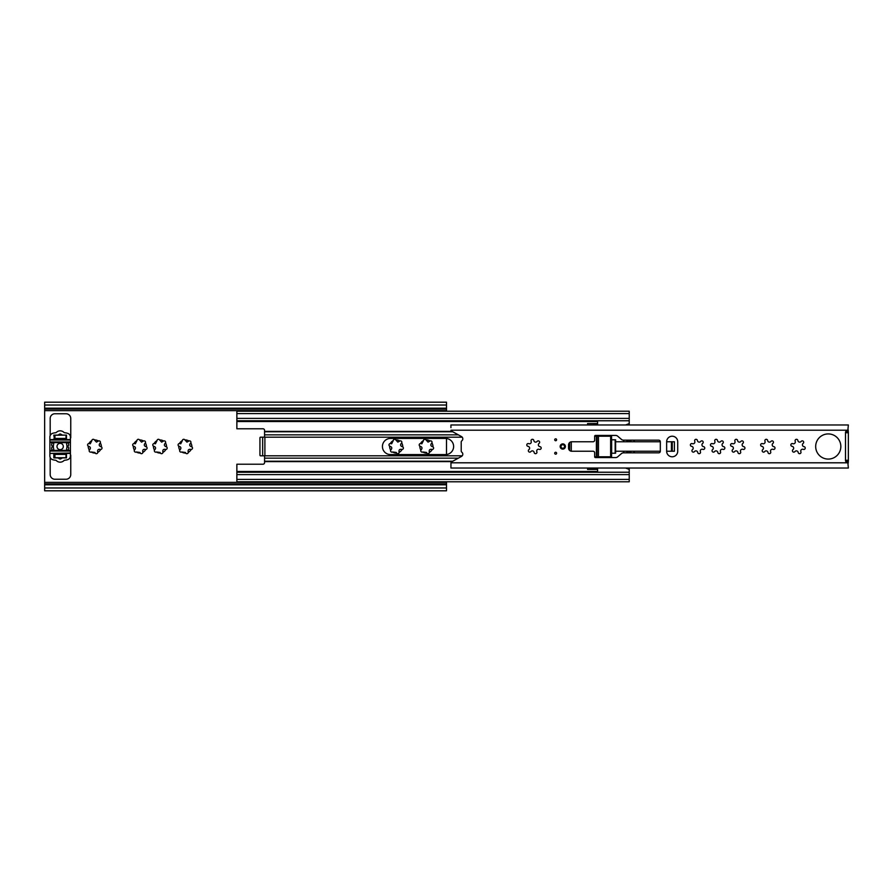 <?xml version="1.0" encoding="UTF-8"?>
<svg xmlns="http://www.w3.org/2000/svg" width="893" height="893" viewBox="0 0 893 893"><rect width="100%" height="100%" fill="white"/><g stroke="black" fill="none" stroke-linecap="round" stroke-linejoin="round"><path stroke-width="1.34" d="M94.959 452.472L95.16 453.041A1.406 1.406 0 0 0 97.761 452.349L97.65 451.746C97.415 449.916 98.208 449.112 100.049 449.346L100.652 449.458A1.406 1.406 0 0 0 101.344 446.857L100.764 446.656C99.067 445.953 98.777 444.859 99.893 443.386L100.284 442.917A1.406 1.406 0 0 0 98.386 441.019A6.552 6.552 0 0 0 94.446 439.959A1.406 1.406 0 0 0 91.845 440.651A6.552 6.552 0 0 0 88.954 443.542A1.406 1.406 0 0 0 88.262 446.143A6.552 6.552 0 0 0 89.322 450.083A1.406 1.406 0 0 0 91.22 451.981L94.959 452.472M91.22 451.981A6.552 6.552 0 0 0 95.16 453.041M140.045 452.472L140.257 453.041A1.406 1.406 0 0 0 142.847 452.349L142.746 451.746C142.5 449.916 143.304 449.112 145.135 449.346L145.738 449.458A1.406 1.406 0 0 0 146.43 446.857L145.86 446.656C144.153 445.953 143.862 444.859 144.979 443.386L145.369 442.917A1.406 1.406 0 0 0 143.472 441.019A6.552 6.552 0 0 0 139.531 439.959A1.406 1.406 0 0 0 136.93 440.651A6.552 6.552 0 0 0 134.05 443.542A1.406 1.406 0 0 0 133.347 446.143A6.552 6.552 0 0 0 134.408 450.083A1.406 1.406 0 0 0 136.305 451.981L140.045 452.472M136.305 451.981A6.552 6.552 0 0 0 140.257 453.041M160.137 452.472L160.349 453.041A1.406 1.406 0 0 0 162.939 452.349L162.839 451.746C162.593 449.916 163.397 449.112 165.227 449.346L165.83 449.458A1.406 1.406 0 0 0 166.522 446.857L165.953 446.656C164.245 445.953 163.955 444.859 165.071 443.386L165.462 442.917A1.406 1.406 0 0 0 163.564 441.019A6.552 6.552 0 0 0 159.624 439.959A1.406 1.406 0 0 0 157.023 440.651A6.552 6.552 0 0 0 154.143 443.542A1.406 1.406 0 0 0 153.44 446.143A6.552 6.552 0 0 0 154.5 450.083A1.406 1.406 0 0 0 156.398 451.981L160.137 452.472M156.398 451.981A6.552 6.552 0 0 0 160.349 453.041M185.454 452.472L185.655 453.041A1.406 1.406 0 0 0 188.256 452.349L188.144 451.746C187.91 449.916 188.702 449.112 190.544 449.346L191.147 449.458A1.406 1.406 0 0 0 191.839 446.857L191.269 446.656C189.562 445.953 189.271 444.859 190.388 443.386L190.778 442.917A1.406 1.406 0 0 0 188.881 441.019A6.552 6.552 0 0 0 184.94 439.959A1.406 1.406 0 0 0 182.339 440.651A6.552 6.552 0 0 0 179.448 443.542A1.406 1.406 0 0 0 178.756 446.143A6.552 6.552 0 0 0 179.817 450.083A1.406 1.406 0 0 0 181.714 451.981L185.454 452.472M181.714 451.981A6.552 6.552 0 0 0 185.655 453.041M163.564 441.019L161.644 442.124L159.624 439.959M157.023 440.651L155.438 443.788L154.143 443.542M143.472 441.019L141.552 442.124L139.531 439.959M136.93 440.651L135.345 443.788L134.05 443.542M188.881 441.019L186.961 442.124L184.94 439.959M182.339 440.651L180.754 443.788L179.448 443.542M98.386 441.019L96.466 442.124L94.446 439.959M91.845 440.651L90.26 443.788L88.954 443.542M396.347 452.472L396.548 453.041A1.406 1.406 0 0 0 399.149 452.349L399.037 451.746C398.803 449.916 399.595 449.112 401.437 449.346L402.04 449.458A1.406 1.406 0 0 0 402.732 446.857L402.151 446.656C400.455 445.953 400.153 444.859 401.281 443.386L401.671 442.917A1.406 1.406 0 0 0 399.774 441.019A6.552 6.552 0 0 0 395.833 439.959A1.406 1.406 0 0 0 393.233 440.651A6.552 6.552 0 0 0 390.341 443.542A1.406 1.406 0 0 0 389.649 446.143A6.552 6.552 0 0 0 390.71 450.083A1.406 1.406 0 0 0 392.607 451.981L396.347 452.472M392.607 451.981A6.552 6.552 0 0 0 396.548 453.041M426.564 452.472L426.765 453.041A1.406 1.406 0 0 0 429.366 452.349L429.254 451.746C429.02 449.916 429.812 449.112 431.654 449.346L432.257 449.458A1.406 1.406 0 0 0 432.949 446.857L432.379 446.656C430.672 445.953 430.37 444.859 431.498 443.386L431.888 442.917A1.406 1.406 0 0 0 429.991 441.019A6.552 6.552 0 0 0 426.05 439.959A1.406 1.406 0 0 0 423.449 440.651A6.552 6.552 0 0 0 420.558 443.542A1.406 1.406 0 0 0 419.866 446.143A6.552 6.552 0 0 0 420.927 450.083A1.406 1.406 0 0 0 422.824 451.981L426.564 452.472M422.824 451.981A6.552 6.552 0 0 0 426.765 453.041M399.774 441.019L397.854 442.124L395.833 439.959M393.233 440.651L391.647 443.788L390.341 443.542M429.991 441.019L428.071 442.124L426.05 439.959M423.449 440.651L421.864 443.788L420.558 443.542M162.939 452.349A6.552 6.552 0 0 0 165.83 449.458M166.522 446.857A6.552 6.552 0 0 0 165.462 442.917M142.847 452.349A6.552 6.552 0 0 0 145.738 449.458M146.43 446.857A6.552 6.552 0 0 0 145.369 442.917M97.761 452.349A6.552 6.552 0 0 0 100.652 449.458M101.344 446.857A6.552 6.552 0 0 0 100.284 442.917M188.256 452.349A6.552 6.552 0 0 0 191.147 449.458M191.839 446.857A6.552 6.552 0 0 0 190.778 442.917M399.149 452.349A6.552 6.552 0 0 0 402.04 449.458M402.732 446.857A6.552 6.552 0 0 0 401.671 442.917M429.366 452.349A6.552 6.552 0 0 0 432.257 449.458M432.949 446.857A6.552 6.552 0 0 0 431.888 442.917M446.5 408.19L44.65 408.19L44.65 405.031L446.5 405.031L446.5 411.215M446.5 438.485L446.5 454.515M446.5 481.785L446.5 487.969L44.65 487.969L44.65 484.81L446.5 484.81M44.65 408.19L44.65 484.81M50.187 457.439L50.187 474.507A4.744 4.744 0 0 0 54.931 479.251L66.004 479.251A4.744 4.744 0 0 0 70.759 474.507L70.759 455.519A1.585 1.585 0 0 0 70.435 454.57M70.435 438.43A1.585 1.585 0 0 0 70.759 437.481L70.759 418.493A4.744 4.744 0 0 0 66.004 413.749L54.931 413.749A4.744 4.744 0 0 0 50.187 418.493L50.187 435.561M44.65 405.031L44.65 402.196L446.5 402.196L446.5 405.031M446.5 487.969L446.5 490.804L44.65 490.804L44.65 487.969M54.931 454.57L54.931 457.729L66.004 457.729L66.004 454.414L54.931 454.414M54.306 454.682L54.931 456.423M66.004 435.114L54.931 435.271L54.931 438.586M54.931 436.577L54.306 438.374M54.931 438.43L66.004 438.43L54.306 438.586L54.306 435.114M66.004 435.271L66.004 438.43M419.866 446.143L420.436 446.344C422.143 447.047 422.445 448.141 421.317 449.614L420.927 450.083M389.649 446.143L390.219 446.344C391.927 447.047 392.217 448.141 391.101 449.614L390.71 450.083M88.262 446.143L88.831 446.344C90.539 447.047 90.829 448.141 89.713 449.614L89.322 450.083M178.756 446.143L179.326 446.344C181.033 447.047 181.324 448.141 180.207 449.614L179.817 450.083M133.347 446.143L133.928 446.344C135.636 447.047 135.926 448.141 134.798 449.614L134.408 450.083M153.44 446.143L154.02 446.344C155.728 447.047 156.018 448.141 154.891 449.614L154.5 450.083M63.314 446.5A3.159 3.159 0 0 1 60.155 449.659A3.159 3.159 0 0 1 56.996 446.5A3.159 3.159 0 0 1 60.155 443.341A3.159 3.159 0 0 1 63.314 446.5M53.267 443.062A0.793 0.793 0 0 1 53.725 444.033A8.383 8.383 0 0 0 53.725 448.967A0.793 0.793 0 0 1 53.267 449.938L52.966 450.061A0.793 0.793 0 0 1 51.917 449.559A10.281 10.281 0 0 1 51.604 448.264A0.793 0.793 0 0 1 51.816 447.583A1.585 1.585 0 0 0 51.816 445.417A0.793 0.793 0 0 1 51.604 444.736A10.281 10.281 0 0 1 51.917 443.441A0.793 0.793 0 0 1 52.966 442.939L53.267 443.062M68.493 447.583A0.793 0.793 0 0 1 68.705 448.264A10.281 10.281 0 0 1 68.393 449.559A0.793 0.793 0 0 1 67.343 450.061L67.042 449.938A0.793 0.793 0 0 1 66.584 448.967A8.383 8.383 0 0 0 66.584 444.033A0.793 0.793 0 0 1 67.042 443.062L67.343 442.939A0.793 0.793 0 0 1 68.393 443.441A10.281 10.281 0 0 1 68.705 444.736A0.793 0.793 0 0 1 68.493 445.417A1.585 1.585 0 0 0 68.493 447.583M70.435 439.579L49.874 439.579L49.874 437.101A3.952 3.952 0 0 1 52.598 433.351A12.346 12.346 0 0 1 55.455 432.77A1.585 1.585 0 0 0 56.426 432.335A5.38 5.38 0 0 1 63.883 432.335A1.585 1.585 0 0 0 64.854 432.77A12.346 12.346 0 0 1 67.712 433.351A3.952 3.952 0 0 1 70.435 437.101L70.435 453.421L49.874 453.421L70.435 453.008M49.874 453.421L49.874 455.899A3.952 3.952 0 0 0 52.598 459.649A12.346 12.346 0 0 0 55.455 460.23A1.585 1.585 0 0 1 56.426 460.665A5.38 5.38 0 0 0 63.883 460.665A1.585 1.585 0 0 1 64.854 460.23A12.346 12.346 0 0 0 67.712 459.649A3.952 3.952 0 0 0 70.435 455.899L70.435 453.421M49.874 439.579L49.874 441.946L70.435 441.946M70.435 451.054L49.874 451.054L49.874 453.008M70.435 442.627L49.874 442.627L49.874 450.373L70.435 450.373M49.874 442.627L49.874 441.946M49.874 451.054L49.874 450.373M53.826 438.909L66.484 438.909L66.484 435.114L63.202 435.114A3.159 3.159 0 0 1 61.17 434.366A1.585 1.585 0 0 0 59.139 434.366A3.159 3.159 0 0 1 57.107 435.114L53.826 435.114L54.306 438.586M53.826 454.091L53.826 457.886L57.107 457.886A3.159 3.159 0 0 1 59.139 458.634A1.585 1.585 0 0 0 61.17 458.634A3.159 3.159 0 0 1 63.202 457.886L66.484 457.886L66.484 454.091L53.826 454.091L66.484 454.091M54.306 457.886L54.306 454.414M703.36 449.458A1.406 1.406 0 0 0 704.767 448.141A1.406 1.406 0 0 0 703.539 446.656A1.831 1.831 0 0 1 702.668 443.386A1.406 1.406 0 0 0 702.802 441.265A1.406 1.406 0 0 0 700.692 441.41A1.831 1.831 0 0 1 697.422 440.528A1.406 1.406 0 0 0 695.658 439.356A1.406 1.406 0 0 0 694.732 441.254A1.831 1.831 0 0 1 692.332 443.654A1.406 1.406 0 0 0 690.434 444.591A1.406 1.406 0 0 0 691.606 446.344A1.831 1.831 0 0 1 692.488 449.614A1.406 1.406 0 0 0 693.348 452.137A1.406 1.406 0 0 0 694.464 451.59A1.831 1.831 0 0 1 697.734 452.472A1.406 1.406 0 0 0 699.13 453.689A1.406 1.406 0 0 0 700.425 451.746A1.831 1.831 0 0 1 702.824 449.346A1.406 1.406 0 0 0 703.36 449.458M723.453 449.458A1.406 1.406 0 0 0 724.859 448.141A1.406 1.406 0 0 0 723.631 446.656A1.831 1.831 0 0 1 722.761 443.386A1.406 1.406 0 0 0 722.895 441.265A1.406 1.406 0 0 0 720.785 441.41A1.831 1.831 0 0 1 717.514 440.528A1.406 1.406 0 0 0 715.751 439.356A1.406 1.406 0 0 0 714.824 441.254A1.831 1.831 0 0 1 712.424 443.654A1.406 1.406 0 0 0 710.527 444.591A1.406 1.406 0 0 0 711.699 446.344A1.831 1.831 0 0 1 712.581 449.614A1.406 1.406 0 0 0 713.44 452.137A1.406 1.406 0 0 0 714.556 451.59A1.831 1.831 0 0 1 717.827 452.472A1.406 1.406 0 0 0 719.222 453.689A1.406 1.406 0 0 0 720.517 451.746A1.831 1.831 0 0 1 722.917 449.346A1.406 1.406 0 0 0 723.453 449.458M743.545 449.458A1.406 1.406 0 0 0 744.952 448.141A1.406 1.406 0 0 0 743.724 446.656A1.831 1.831 0 0 1 742.853 443.386A1.406 1.406 0 0 0 742.987 441.265A1.406 1.406 0 0 0 740.877 441.41A1.831 1.831 0 0 1 737.607 440.528A1.406 1.406 0 0 0 735.843 439.356A1.406 1.406 0 0 0 734.917 441.254A1.831 1.831 0 0 1 732.517 443.654A1.406 1.406 0 0 0 730.619 444.591A1.406 1.406 0 0 0 731.791 446.344A1.831 1.831 0 0 1 732.673 449.614A1.406 1.406 0 0 0 733.533 452.137A1.406 1.406 0 0 0 734.649 451.59A1.831 1.831 0 0 1 737.919 452.472A1.406 1.406 0 0 0 739.315 453.689A1.406 1.406 0 0 0 740.61 451.746A1.831 1.831 0 0 1 743.009 449.346A1.406 1.406 0 0 0 743.545 449.458M773.606 449.458A1.406 1.406 0 0 0 775.012 448.141A1.406 1.406 0 0 0 773.784 446.656A1.831 1.831 0 0 1 772.914 443.386A1.406 1.406 0 0 0 773.048 441.265A1.406 1.406 0 0 0 770.938 441.41A1.831 1.831 0 0 1 767.667 440.528A1.406 1.406 0 0 0 765.904 439.356A1.406 1.406 0 0 0 764.966 441.254A1.831 1.831 0 0 1 762.577 443.654A1.406 1.406 0 0 0 760.68 444.591A1.406 1.406 0 0 0 761.852 446.344A1.831 1.831 0 0 1 762.734 449.614A1.406 1.406 0 0 0 763.582 452.137A1.406 1.406 0 0 0 764.709 451.59A1.831 1.831 0 0 1 767.98 452.472A1.406 1.406 0 0 0 769.375 453.689A1.406 1.406 0 0 0 770.67 451.746A1.831 1.831 0 0 1 773.07 449.346A1.406 1.406 0 0 0 773.606 449.458M828.257 433.92A12.58 12.58 0 0 0 815.677 446.5A12.58 12.58 0 0 0 828.257 459.08A12.58 12.58 0 0 0 840.838 446.5A12.58 12.58 0 0 0 828.257 433.92M555.669 438.831A0.949 0.949 0 0 0 554.709 439.78A0.949 0.949 0 0 0 555.669 440.729A0.949 0.949 0 0 0 556.618 439.78A0.949 0.949 0 0 0 555.669 438.831M555.669 452.271A0.949 0.949 0 0 1 556.618 453.22A0.949 0.949 0 0 1 555.669 454.169A0.949 0.949 0 0 1 554.709 453.22A0.949 0.949 0 0 1 555.669 452.271M562.78 443.888A2.612 2.612 0 0 0 560.168 446.5A2.612 2.612 0 0 0 562.78 449.112A2.612 2.612 0 0 0 565.392 446.5A2.612 2.612 0 0 0 562.78 443.888M672.183 456.781A5.537 5.537 0 0 0 677.72 451.244L677.72 441.756A5.537 5.537 0 0 0 672.183 436.219A5.537 5.537 0 0 0 666.647 441.756L666.647 451.244A5.537 5.537 0 0 0 672.183 456.781M803.823 449.458A1.406 1.406 0 0 0 805.229 448.141A1.406 1.406 0 0 0 804.001 446.656A1.831 1.831 0 0 1 803.131 443.386A1.406 1.406 0 0 0 803.265 441.265A1.406 1.406 0 0 0 801.155 441.41A1.831 1.831 0 0 1 797.884 440.528A1.406 1.406 0 0 0 796.121 439.356A1.406 1.406 0 0 0 795.194 441.254A1.831 1.831 0 0 1 792.794 443.654A1.406 1.406 0 0 0 790.897 444.591A1.406 1.406 0 0 0 792.069 446.344A1.831 1.831 0 0 1 792.951 449.614A1.406 1.406 0 0 0 793.81 452.137A1.406 1.406 0 0 0 794.926 451.59A1.831 1.831 0 0 1 798.197 452.472A1.406 1.406 0 0 0 799.592 453.689A1.406 1.406 0 0 0 800.887 451.746A1.831 1.831 0 0 1 803.287 449.346A1.406 1.406 0 0 0 803.823 449.458M539.774 449.458A1.406 1.406 0 0 0 541.18 448.141A1.406 1.406 0 0 0 539.952 446.656A1.831 1.831 0 0 1 539.082 443.386A1.406 1.406 0 0 0 539.216 441.265A1.406 1.406 0 0 0 537.106 441.41A1.831 1.831 0 0 1 533.835 440.528A1.406 1.406 0 0 0 532.072 439.356A1.406 1.406 0 0 0 531.134 441.254A1.831 1.831 0 0 1 528.745 443.654A1.406 1.406 0 0 0 526.848 444.591A1.406 1.406 0 0 0 528.02 446.344A1.831 1.831 0 0 1 528.902 449.614A1.406 1.406 0 0 0 529.75 452.137A1.406 1.406 0 0 0 530.877 451.59A1.831 1.831 0 0 1 534.148 452.472A1.406 1.406 0 0 0 535.543 453.689A1.406 1.406 0 0 0 536.838 451.746A1.831 1.831 0 0 1 539.238 449.346A1.406 1.406 0 0 0 539.774 449.458M450.932 427.647L450.932 424.979L848.35 424.979L847.87 430.281A2.378 2.378 0 0 0 845.504 432.659L848.35 432.815L848.35 460.185L845.504 460.341A2.378 2.378 0 0 0 847.87 462.719L848.35 468.021L450.932 468.021L450.976 462.797A1.585 1.585 0 0 1 451.746 461.781L461.48 456.423A2.534 2.534 0 0 0 461.826 452.204A1.585 1.585 0 0 1 461.212 450.954L461.212 442.046A1.585 1.585 0 0 1 461.826 440.796A2.534 2.534 0 0 0 461.48 436.577L451.746 431.219A1.585 1.585 0 0 1 450.976 430.203L848.35 430.203M845.504 432.659L845.504 460.185M658.733 452.829A1.585 1.585 0 0 0 660.318 451.244L660.318 441.756A1.585 1.585 0 0 0 658.733 440.171L623.515 440.171A3.159 3.159 0 0 1 621.461 439.412L617.699 436.186A3.159 3.159 0 0 0 615.645 435.427L595.452 435.427A0.793 0.793 0 0 0 594.66 436.219L594.66 440.171A1.585 1.585 0 0 1 593.075 441.756L571.721 441.756A3.159 3.159 0 0 0 568.562 444.915L568.562 448.085A3.159 3.159 0 0 0 571.721 451.244L593.075 451.244A1.585 1.585 0 0 1 594.66 452.829L594.66 456.781A0.793 0.793 0 0 0 595.452 457.573L615.645 457.573A3.159 3.159 0 0 0 617.699 456.814L621.461 453.588A3.159 3.159 0 0 1 623.515 452.829L658.733 452.829M450.932 464.572L450.932 463.166M845.816 431.475L848.35 431.475L848.35 432.815M848.35 460.185L848.35 461.525L845.816 461.525M660.318 451.244L615.612 451.244L615.612 453.22L611.649 453.22L611.649 439.78L610.645 439.78L610.645 436.219L594.66 436.219M597.037 436.219L597.037 456.781L610.645 456.781L610.645 453.22L611.649 453.22M597.037 456.781L594.66 456.781M611.649 439.78L615.612 439.78L615.612 441.756L660.318 441.756M666.647 441.756L671.424 441.756L671.424 451.244L666.647 451.244M672.25 441.756L674.394 441.756L674.394 451.244L672.25 451.244L672.25 441.756L671.424 441.756M671.424 451.244L672.25 451.244M561.005 446.5A1.775 1.775 0 0 0 562.78 448.275A1.775 1.775 0 0 0 564.566 446.5A1.775 1.775 0 0 0 562.78 444.725A1.775 1.775 0 0 0 561.005 446.5A1.775 1.775 0 0 1 562.78 444.725A1.775 1.775 0 0 1 564.566 446.5M610.645 455.117L611.192 457.54L608.959 456.781M604.081 456.781L604.081 457.573M625.535 468.021L629.23 469.372L629.23 481.785L236.868 481.785L236.868 464.215L262.977 464.215A1.585 1.585 0 0 0 264.562 462.641L264.562 455.81L260.499 455.81A0.793 0.558 -90 0 1 259.941 455.017L259.941 437.983A0.793 0.558 -90 0 1 260.499 437.19L264.562 437.19L264.562 430.359A1.585 1.585 0 0 0 262.977 428.785L236.868 428.785L236.868 421.541L597.584 421.541M264.562 437.19L462.217 437.19M264.562 455.81L462.217 455.81M627.132 451.244L627.132 451.501A1.585 1.585 0 0 1 626.573 452.706L626.428 452.829M626.428 440.171L626.573 440.294A1.585 1.585 0 0 1 627.132 441.499L627.132 441.756M445.551 454.57A8.07 8.07 0 0 0 453.622 446.5A8.07 8.07 0 0 0 445.551 438.43L390.498 438.43A8.07 8.07 0 0 0 382.427 446.5A8.07 8.07 0 0 0 390.498 454.57L445.551 454.57M236.868 413.593L629.23 413.593L629.23 411.215L236.868 411.215L236.868 421.541M629.23 413.593L629.23 424.979M597.584 423.561L587.583 423.561L587.583 424.979M587.583 468.021L587.583 469.439L597.584 469.439M610.645 437.883L611.192 435.46L608.959 436.219M604.081 436.219L604.081 435.427M634.644 451.244A2.255 2.255 0 0 1 634.309 451.78L633.438 452.829M630.536 441.756A2.255 2.255 0 0 1 630.581 441.644A2.534 2.534 0 0 0 630.849 440.171M630.536 451.244A2.255 2.255 0 0 0 630.581 451.356A2.534 2.534 0 0 1 630.849 452.829M603.914 456.781L603.914 457.573M597.584 457.573L597.584 456.781M603.914 436.219L603.914 435.427M597.584 435.427L597.584 436.219M611.593 457.573L611.593 454.169L610.645 454.169M629.23 452.829L629.23 451.244M629.23 441.756L629.23 440.171M633.438 440.171L634.309 441.22A2.255 2.255 0 0 1 634.644 441.756M610.645 438.831L611.593 438.831L611.593 435.427M623.694 440.171L623.694 441.756M623.694 451.244L623.694 452.829M627.645 440.171L627.645 441.756M627.645 451.244L627.645 452.829M593.633 468.021L592.372 468.021M589.681 424.979L593.633 424.979M589.681 468.021L592.372 468.334M629.23 468.021L629.23 469.372M597.584 472.23L597.584 468.021M597.584 424.979L597.584 420.77M629.23 423.628L625.535 424.979M593.633 424.666L597.584 424.666M593.633 468.334L597.584 468.334M44.65 410.624L446.5 410.624M44.65 482.376L446.5 482.376M44.65 409.061L446.5 409.061M44.65 483.939L446.5 483.939M70.435 439.992L49.874 439.992M450.976 462.797L848.35 462.797M569.656 442.526L569.656 450.474M571.286 451.211L571.286 441.789M596.39 436.219L596.39 456.781M610.633 436.219L610.633 456.781M598.466 456.781L598.466 436.219M615.165 439.78L615.165 453.22M615.612 441.756L615.612 451.244M564.956 446.5A2.177 2.177 0 0 1 562.78 448.677A2.177 2.177 0 0 1 560.603 446.5A2.177 2.177 0 0 1 562.78 444.323A2.177 2.177 0 0 1 564.956 446.5M264.562 434.858L458.355 434.858M264.562 431.765L452.751 431.765M264.562 458.142L458.355 458.142M264.562 461.234L452.751 461.234M264.886 437.19L264.886 455.81M236.868 418.404L629.23 418.404M264.562 431.386L452.048 431.386M236.868 479.407L629.23 479.407M236.868 474.596L629.23 474.596M236.868 471.459L597.584 471.459M264.562 461.614L452.048 461.614M262.654 437.19L262.654 455.81M629.23 424.208L627.645 424.208M627.645 468.792L629.23 468.792M629.23 469.104L628.493 469.104M628.493 423.896L629.23 423.896M236.868 420.77L629.23 420.77M236.868 472.23L629.23 472.23"/></g></svg>
